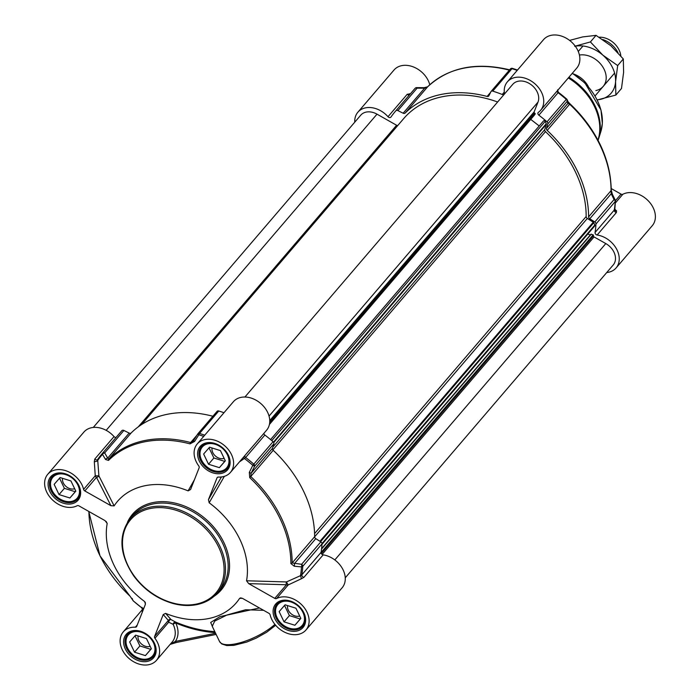 <?xml version="1.0" encoding="UTF-8"?>
<svg xmlns="http://www.w3.org/2000/svg" width="700" height="700" viewBox="0 0 700 700"><rect width="100%" height="100%" fill="white"/><g stroke="black" fill="none" stroke-linecap="round" stroke-linejoin="round"><path stroke-width="1.05" d="M116.051 437.439A2.083 1.566 40.6 0 1 114.039 436.581A21.866 16.45 -139.4 0 0 83.895 432.075L47.758 474.276A21.866 16.45 40.6 0 1 67.716 471.433A21.866 16.45 40.6 0 1 83.598 489.379A2.083 1.566 -139.4 0 0 84.84 490.954L96.495 477.347A2.083 1.304 153.1 0 0 98.892 475.869L97.668 459.463A2.083 1.566 -139.4 0 0 97.676 459.454L97.685 459.436M114.039 436.581L94.797 459.034L94.308 461.571A2.083 0.77 -12 0 0 97.449 460.81A120.111 90.37 40.6 0 1 102.489 454.344A2.083 1.348 -30.7 0 1 104.659 452.926L123.9 430.465A2.083 1.566 -139.4 0 0 121.861 430.658A120.794 90.886 -139.4 0 0 121.266 431.349L102.034 453.81A120.794 90.886 -139.4 0 0 97.737 459.366M123.9 430.465L129.168 433.081L107.739 458.097L104.659 452.926A2.083 1.566 -139.4 0 0 102.629 453.119A120.794 90.886 -139.4 0 0 102.034 453.81L97.685 459.445M204.741 435.19A120.794 90.886 -139.4 0 0 199.535 433.449A2.083 1.566 -139.4 0 0 197.855 433.799A2.083 1.566 -139.4 0 0 197.689 434.044L193.445 440.703L190.671 442.531A112.464 84.621 -139.4 0 0 108.692 459.165L131.154 432.95A2.083 1.566 40.6 0 1 129.168 433.081M131.154 432.95A112.464 84.621 40.6 0 1 212.888 416.246M223.974 412.729A120.794 90.886 -139.4 0 0 218.768 410.996A2.083 1.566 -139.4 0 0 217.088 411.346A2.083 1.566 -139.4 0 0 216.93 411.582M230.466 472.386L266.613 430.185A21.866 16.45 -139.4 0 0 260.706 403.463A21.866 16.45 -139.4 0 0 233.389 401.73L197.251 443.931A21.866 16.45 40.6 0 1 224.56 445.655A21.866 16.45 40.6 0 1 230.466 472.386A21.866 16.45 40.6 0 1 218.383 477.067A2.083 1.566 -139.4 0 0 217.236 477.514A2.083 1.566 -139.4 0 0 217.026 477.864L217.543 477.26M239.487 461.851L244.37 458.465A120.111 90.37 40.6 0 1 252.814 465.316L254.608 466.235L273.849 443.774A2.083 1.566 -139.4 0 0 273.053 441.7A120.794 90.886 -139.4 0 0 264.88 435.05A2.083 1.566 40.6 0 1 263.9 433.352M273.849 443.774L272.51 448.289L251.081 473.305L254.608 466.235A2.083 1.566 -139.4 0 0 253.82 464.153A120.794 90.886 -139.4 0 0 245.648 457.502L264.88 435.05M273.053 441.7L252.814 465.316L249.305 472.404L249.734 477.654A111.781 84.105 40.6 0 1 290.885 563.553L294.254 566.221A2.083 0.823 95.3 0 0 294.368 563.657L315.796 538.641L320.836 541.852L301.604 564.314L292.171 562.949A112.464 84.621 -139.4 0 0 250.757 476.516L273.219 450.293A2.083 1.566 40.6 0 1 272.51 448.289M273.219 450.293A112.464 84.621 40.6 0 1 314.632 536.725L292.171 562.949A2.083 1.155 0.1 0 1 290.885 563.553M315.796 538.641A2.083 1.566 40.6 0 1 314.632 536.725M276.579 598.526L288.225 584.92L301.438 578.725L300.519 575.663L286.44 581.945A2.083 0.787 -88.3 0 0 286.422 584.771L274.767 598.378A2.083 1.566 -139.4 0 0 276.579 598.526A21.866 16.45 40.6 0 1 302.391 605.483A21.866 16.45 40.6 0 1 305.979 629.991L342.125 587.79A21.866 16.45 -139.4 0 0 342.274 568.312A21.866 16.45 -139.4 0 0 323.172 554.864A2.083 1.566 40.6 0 1 321.09 552.352A120.794 90.886 -139.4 0 0 322.009 543.865A2.083 1.566 -139.4 0 0 320.836 541.852M274.767 598.378L248.684 583.616L286.422 584.771A2.083 1.566 -139.4 0 0 288.225 584.92L286.44 581.945L246.54 580.773A78.103 58.765 -139.4 0 0 209.169 502.793L224.341 476.35M154.577 636.51L163.231 614.539L168.341 620.445L154.577 636.51A2.083 1.566 -139.4 0 0 154.936 638.269L168.691 622.204A2.083 1.19 118.2 0 1 169.54 620.235A2.083 1.19 118.2 0 1 171.019 619.579A2.083 2.047 -41.2 0 0 168.341 620.445A2.083 1.566 -139.4 0 0 168.691 622.204L173.162 624.347A2.083 1.549 118.9 0 1 175.683 622.116L171.019 619.579L165.62 613.384A78.103 58.765 -139.4 0 0 239.61 598.369L240.669 597.879L242.594 598.43L268.896 613.305A2.083 1.566 -139.4 0 1 270.139 614.889A21.866 16.45 40.6 0 0 286.011 632.826A21.866 16.45 40.6 0 0 305.979 629.991M47.758 474.276A21.866 16.45 40.6 0 0 51.345 498.776A21.866 16.45 40.6 0 0 77.157 505.733A2.083 1.566 -139.4 0 1 78.96 505.881L105.053 520.642L107.196 523.486A78.103 58.765 -139.4 0 0 144.559 601.475L145.46 603.934M259.464 607.976L219.966 616.63L210.709 622.457L212.826 627.506M239.61 598.369L242.322 598.29M165.62 613.384L163.231 614.539M216.143 634.428L176.636 642.442A2.083 1.181 -101.5 0 1 175.332 641.445L170.354 644.14M301.438 578.725L303.94 577.325L323.172 554.864M194.442 479.71L188.099 490.866L190.575 489.545L199.15 467.749A2.083 1.566 -139.4 0 0 198.8 465.99A21.866 16.45 40.6 0 1 197.251 443.931M221.419 476.963L208.451 499.651L217.026 477.864M294.254 566.221L301.481 566.904A120.111 90.37 40.6 0 1 300.519 575.663L301.849 574.814A120.794 90.886 -139.4 0 0 302.767 566.317L322.009 543.865M249.305 472.404L251.081 473.305L250.757 476.516L249.734 477.654M246.54 580.773L248.684 583.616M301.604 564.314A2.083 0.823 95.1 0 1 301.481 566.904A2.083 1.19 3.3 0 0 302.767 566.317A2.083 1.566 -139.4 0 0 301.604 564.314M243.407 457.275L244.37 458.465L245.648 457.502A2.083 1.566 -139.4 0 1 244.659 455.814M208.451 499.651L209.169 502.793M94.308 461.571L95.252 475.773L83.598 489.379M188.099 490.866A78.103 58.765 -139.4 0 0 114.126 505.881L98.892 475.869L95.252 475.773A2.083 1.566 -139.4 0 0 96.495 477.347L110.933 505.706L84.84 490.954M121.861 430.658L102.629 453.119A2.083 1.374 41.3 0 0 102.489 454.344L105.578 459.506L108.526 460.407A111.781 84.105 40.6 0 1 190.006 443.87L194.574 441.446L198.835 434.787A120.111 90.37 40.6 0 1 203.7 436.398M105.578 459.506A2.083 1.348 -30.9 0 1 107.739 458.097L108.692 459.165A2.083 1.365 45.3 0 0 108.526 460.407M197.689 434.044L193.06 441.219M217.088 411.346L197.855 433.799A2.083 2.083 0 0 0 197.68 434.035L198.835 434.787A2.083 0.682 -72.7 0 1 199.535 433.449L218.768 410.996M193.016 441.254L193.428 440.703L194.574 441.446M110.933 505.706L114.126 505.881M142.441 610.041L141.89 611.109L142.625 611.363M154.936 638.269A21.866 16.45 40.6 0 1 156.485 660.327A21.866 16.45 40.6 0 1 129.176 658.604A21.866 16.45 40.6 0 1 123.27 631.881A21.866 16.45 40.6 0 1 135.345 627.191A2.083 1.566 -139.4 0 0 136.5 626.745A2.083 1.566 -139.4 0 0 136.701 626.395L145.285 604.608L145.32 602.525L144.559 601.475M106.146 521.43L107.196 523.486M143.806 608.361L141.855 607.871A120.111 90.37 40.6 0 1 133.411 601.011L130.051 596.199A111.781 84.105 40.6 0 1 88.9 511.508M132.536 599.051A2.083 2.004 156.5 0 1 132.002 598.351M141.768 607.819L133.411 601.011A2.083 2.004 156 0 1 132.86 600.303A2.083 2.004 156 0 1 132.86 600.294A2.083 2.004 156 0 1 132.834 600.241M141.89 611.109A2.083 2.03 -84.3 0 0 141.855 607.871L141.899 607.276M212.24 626.281L214.716 621.084L227.01 614.976L245.604 609.753L263.602 610.312M71.522 501.401A16.039 12.066 -139.4 0 0 77.919 485.144A16.039 12.066 -139.4 0 0 58.459 474.136A16.039 12.066 -139.4 0 0 52.054 490.394A16.039 12.066 -139.4 0 0 71.522 501.401M75.836 491.173L69.886 497.989L59.036 494.585L54.145 484.365L60.086 477.549L70.936 480.952L75.836 491.173M55.291 474.442A16.66 12.539 -139.4 0 0 52.605 476.621A16.66 12.539 -139.4 0 0 54.066 493.806A16.66 12.539 -139.4 0 0 72.047 501.62A16.66 12.539 -139.4 0 0 77.91 498.295A16.66 12.539 -139.4 0 0 79.651 495.302M62.562 478.319A8.724 6.562 -139.4 0 0 65.695 486.159A8.724 6.562 -139.4 0 0 73.894 488.933A8.724 6.562 -139.4 0 0 74.664 488.722M59.535 478.188L64.391 488.338L75.241 491.741L75.801 491.102M59.036 494.585L64.391 488.338M69.886 497.989L75.241 491.741M147.035 659.006A16.039 12.066 -139.4 0 0 153.431 642.749A16.039 12.066 -139.4 0 0 133.971 631.741A16.039 12.066 -139.4 0 0 127.566 647.999A16.039 12.066 -139.4 0 0 147.035 659.006M151.349 648.786L145.399 655.602L134.549 652.19L129.657 641.97L135.599 635.154L146.449 638.558L151.349 648.786M130.804 632.048A16.66 12.539 -139.4 0 0 128.117 634.226A16.66 12.539 -139.4 0 0 129.579 651.411A16.66 12.539 -139.4 0 0 147.56 659.225A16.66 12.539 -139.4 0 0 153.423 655.9A16.66 12.539 -139.4 0 0 155.164 652.907M138.075 635.924A8.724 6.562 -139.4 0 0 141.207 643.764A8.724 6.562 -139.4 0 0 149.406 646.538A8.724 6.562 -139.4 0 0 150.176 646.336M135.048 635.793L139.904 645.942L150.754 649.346L151.314 648.707M134.549 652.19L139.904 645.942M145.399 655.602L150.754 649.346M296.529 628.67A16.039 12.066 -139.4 0 0 302.925 612.404A16.039 12.066 -139.4 0 0 283.465 601.396A16.039 12.066 -139.4 0 0 277.06 617.654A16.039 12.066 -139.4 0 0 296.529 628.67M300.842 618.441L294.892 625.258L284.043 621.854L279.151 611.625L285.092 604.809L295.942 608.212L300.842 618.441M280.297 601.702A16.66 12.539 -139.4 0 0 277.611 603.881A16.66 12.539 -139.4 0 0 279.072 621.066A16.66 12.539 -139.4 0 0 297.054 628.889A16.66 12.539 -139.4 0 0 302.916 625.555A16.66 12.539 -139.4 0 0 304.658 622.562M287.569 605.587A8.724 6.562 -139.4 0 0 290.701 613.428A8.724 6.562 -139.4 0 0 298.9 616.201A8.724 6.562 -139.4 0 0 299.67 615.991M284.541 605.447L289.398 615.597L300.248 619.001L300.808 618.363M284.043 621.854L289.398 615.597M294.892 625.258L300.248 619.001M221.016 471.065A16.039 12.066 -139.4 0 0 227.412 454.799A16.039 12.066 -139.4 0 0 207.952 443.791A16.039 12.066 -139.4 0 0 201.548 460.049A16.039 12.066 -139.4 0 0 221.016 471.065M225.33 460.836L219.38 467.653L208.53 464.24L203.639 454.02L209.58 447.204L220.43 450.608L225.33 460.836M204.785 444.098A16.66 12.539 -139.4 0 0 202.099 446.276A16.66 12.539 -139.4 0 0 203.56 463.461A16.66 12.539 -139.4 0 0 221.541 471.284A16.66 12.539 -139.4 0 0 227.404 467.95A16.66 12.539 -139.4 0 0 229.145 464.957M212.056 447.983A8.724 6.562 -139.4 0 0 215.189 455.814A8.724 6.562 -139.4 0 0 223.388 458.588A8.724 6.562 -139.4 0 0 224.157 458.386M209.029 447.842L213.885 457.992L224.735 461.396L225.295 460.758M208.53 464.24L213.885 457.992M219.38 467.653L224.735 461.396M490.56 92.409L487.113 96.442A2.083 1.566 -139.4 0 0 488.696 96.066A2.083 1.566 -139.4 0 0 488.854 95.821L490.91 91.718A2.083 1.566 40.6 0 1 491.067 91.481A2.083 1.566 40.6 0 1 492.748 91.131A120.794 90.886 40.6 0 1 502.233 94.465A2.083 1.566 -139.4 0 0 504.07 94.168A2.083 1.566 -139.4 0 0 504.359 93.1A21.866 16.45 40.6 0 1 507.369 81.865A21.866 16.45 40.6 0 1 534.686 83.598A21.866 16.45 40.6 0 1 540.593 110.32A21.866 16.45 40.6 0 1 538.387 112.341A2.083 1.566 -139.4 0 0 538.178 112.534A2.083 1.566 -139.4 0 0 538.86 115.176A120.794 90.886 40.6 0 1 547.032 121.826A2.083 1.566 40.6 0 1 547.82 123.909L567.061 101.456A2.083 2.004 -24 0 0 567.14 99.706A2.083 2.004 -24 0 0 567.14 99.697A2.083 2.004 -24 0 0 566.597 98.989A120.111 90.37 -139.4 0 0 558.276 92.234M354.751 122.176A21.866 16.45 40.6 0 1 357.875 112.21A21.866 16.45 40.6 0 1 388.01 116.716A2.083 1.566 -139.4 0 0 390.88 117.145A2.083 1.566 -139.4 0 0 390.959 117.049A120.794 90.886 40.6 0 1 395.246 111.484A120.794 90.886 40.6 0 1 395.841 110.793A2.083 1.566 40.6 0 1 397.88 110.6L417.113 88.147A2.083 0.682 -89.6 0 0 416.666 87.623L424.139 87.675A2.083 0.682 -89.5 0 0 424.121 87.675M395.246 111.484L414.479 89.022A120.794 90.886 40.6 0 1 415.082 88.34A2.083 1.566 40.6 0 1 417.113 88.147L424.576 88.2L403.148 113.216L397.88 110.6M594.816 221.987L589.776 218.776L611.205 193.76L614.049 199.535L594.816 221.987A2.083 1.566 40.6 0 1 595.98 223.991A120.794 90.886 40.6 0 1 595.07 232.487A2.083 1.566 -139.4 0 0 597.153 234.999A21.866 16.45 40.6 0 1 616.245 248.447A21.866 16.45 40.6 0 1 616.105 267.925A21.866 16.45 40.6 0 1 608.405 272.291L606.637 272.65M538.86 115.176L558.101 92.724A120.794 90.886 40.6 0 1 566.274 99.374A2.083 1.566 40.6 0 1 567.061 101.456L567.919 103.399L546.49 128.424L547.82 123.909M612.378 194.285A2.083 1.208 153.7 0 0 612.36 194.25L611.266 190.146A2.083 1.155 0.1 0 1 611.065 190.636L588.604 216.86A112.464 84.621 -139.4 0 0 547.199 130.428L569.66 104.212A112.464 84.621 40.6 0 1 611.065 190.636L611.205 193.76A2.083 1.208 153.7 0 1 612.36 194.25L615.212 200.034A2.083 1.208 153.9 0 0 614.049 199.535A2.083 1.566 40.6 0 1 615.221 201.539A120.794 90.886 40.6 0 1 614.303 210.035L595.07 232.487M487.113 96.442A112.464 84.621 -139.4 0 0 405.125 113.085L427.586 86.861A112.464 84.621 40.6 0 1 509.329 70.157M429.783 84.779A21.866 16.45 -139.4 0 0 413.814 67.104A21.866 16.45 -139.4 0 0 394.021 70.009L357.875 112.21M410.261 93.957L407.251 94.255L388.01 116.716M540.593 110.32L576.73 68.119A21.866 16.45 -139.4 0 0 570.824 41.396A21.866 16.45 -139.4 0 0 543.515 39.672L507.369 81.865M512.365 68.381A2.083 2.039 -5.3 0 0 510.606 68.766M510.099 69.939C476.157 61.714 448.674 67.34 427.639 86.809L424.139 87.675A2.083 0.682 -89.5 0 1 424.576 88.2L427.586 86.861A2.083 1.365 45.3 0 1 427.639 86.809L427.639 86.809A2.083 1.365 45.3 0 1 427.691 86.756M403.148 113.216A2.083 1.566 -139.4 0 0 405.125 113.085M409.412 93.695A2.083 1.269 -71 0 0 409.727 94.57M597.153 234.999L616.385 212.546L616.543 210.849L614.591 209.011M616.105 267.925L652.242 225.724A21.866 16.45 -139.4 0 0 648.655 201.224A21.866 16.45 -139.4 0 0 622.843 194.268A2.083 1.566 40.6 0 1 621.04 194.119L615.405 200.69M611.258 188.58L621.04 194.119M611.109 189.7A111.781 84.105 -139.4 0 0 569.966 103.819L568.067 101.832M615.265 200.567A2.083 1.208 153.9 0 0 615.212 200.034A2.083 2.083 0 0 1 615.423 201.075A2.083 1.19 3.3 0 0 615.265 200.567M588.604 216.86A2.083 1.566 -139.4 0 0 589.776 218.776M566.589 98.989L566.606 98.98A2.083 2.083 0 0 1 567.14 99.697L568.006 101.675A2.083 2.004 -23.5 0 0 568.006 101.666A2.083 2.004 -23.5 0 1 567.919 103.399L569.66 104.212L569.966 103.801C596.697 129.841 610.47 158.629 611.266 190.146M546.49 128.424A2.083 1.566 -139.4 0 0 547.199 130.428M557.113 91.026A2.083 1.566 40.6 0 0 558.101 92.724L558.145 92.129M567.98 101.631L568.006 101.675A2.083 2.004 -23.5 0 0 567.98 101.614L569.966 103.801M614.303 209.335L614.303 210.035A2.083 1.566 40.6 0 0 616.385 212.546M595.98 223.991L615.221 201.539A2.083 1.19 3.3 0 0 615.423 201.075L614.749 210.543A2.083 1.732 134.5 0 0 616.543 210.849M321.58 548.739L590.94 234.211L593.171 234.859L593.425 235.839A1.041 0.787 -139.4 0 0 594.064 236.932L605.798 243.574A15.619 11.751 40.6 0 1 613.253 264.933L345.249 577.824M587.79 234.045L590.275 234.981M543.55 120.899L270.576 439.582L543.524 120.934A1.041 0.787 40.6 0 1 545.178 121.398L546.271 123.672A1.041 0.787 40.6 0 1 546.341 124.294L544.766 129.605A2.083 1.566 -139.4 0 0 545.484 131.617A109.76 82.582 40.6 0 1 586.163 216.519A2.083 1.566 -139.4 0 0 587.335 218.435L593.259 222.224A1.041 0.787 40.6 0 1 593.749 222.766L594.834 225.032A1.041 0.787 40.6 0 1 594.781 225.881L321.974 544.381M530.74 119.385L539.201 125.965M244.921 397.023L512.741 84.35A15.619 11.751 40.6 0 1 530.679 84.368A15.619 11.751 40.6 0 1 538.011 102.095L534.153 111.895A1.041 0.787 -139.4 0 0 534.59 113.041L535.229 113.934L534.293 115.237M141.654 424.515L403.629 118.668A109.76 82.582 40.6 0 1 497.63 101.99M93.266 427.455L360.727 115.203A15.619 11.751 40.6 0 1 377.002 114.161L396.611 125.256A2.083 1.566 -139.4 0 0 397.723 125.562M573.597 74.007A20.825 15.671 40.6 0 1 588.367 86.651M602.744 39.541A20.825 15.671 40.6 0 1 618.03 52.745M599.121 37.205A18.331 13.79 40.6 0 1 620.83 55.921M595.875 90.562A20.825 15.671 -139.4 0 0 604.31 69.711A20.825 15.671 -139.4 0 0 579.425 55.046M597.188 99.82A31.238 23.502 -139.4 0 0 600.119 99.418A31.238 23.502 -139.4 0 0 615.571 81.707A31.238 23.502 -139.4 0 0 602.849 55.143A31.238 23.502 -139.4 0 0 575.269 46.174M574.665 46.288L590.406 41.939L602.849 55.143L617.68 65.555L615.571 81.707L615.86 95.069L597.249 99.951M615.86 95.069L621.495 88.48L623.604 72.328L623.315 58.966L610.881 45.762L596.041 35.359L582.697 36.916L569.599 40.399M617.68 65.555L623.315 58.966M590.406 41.939L596.041 35.359M150.412 507.08A57.277 43.094 -139.4 0 0 130.244 518.516C118.134 535.001 119.289 554.12 133.691 575.872C143.972 589.636 157.028 598.824 172.839 603.444C181.274 605.727 189.28 606.113 196.857 604.608C205.266 602.858 212.056 599.008 217.245 593.04A57.277 43.094 -139.4 0 0 212.205 533.96A57.277 43.094 -139.4 0 0 150.412 507.08M196.201 604.109A56.236 42.315 40.6 0 1 127.942 565.504A56.236 42.315 40.6 0 1 150.386 508.489A56.236 42.315 40.6 0 1 218.645 547.094A56.236 42.315 40.6 0 1 196.201 604.109M197.076 604.476A57.277 43.094 -139.4 0 0 217.245 593.04L219.923 589.907A57.277 43.094 40.6 0 0 214.883 530.836A57.277 43.094 40.6 0 0 153.09 503.956A57.277 43.094 40.6 0 0 132.921 515.392L130.244 518.516M321.09 552.352L301.849 574.814A2.083 1.566 -139.4 0 0 303.94 577.325M215.591 633.273L175.332 641.445A23.949 18.025 -139.4 0 0 175.735 622.974A115.447 86.861 -139.4 0 0 215.268 632.599M196.91 435.251L190.671 442.531A2.083 0.744 -75.2 0 0 190.006 443.87M214.795 631.628A113.934 85.724 40.6 0 1 175.683 622.116A2.083 0.534 112.8 0 1 175.735 622.974A2.083 0.7 -25.4 0 0 173.162 624.347A21.866 16.45 40.6 0 1 172.104 642.093L156.485 660.327M94.797 459.034A2.083 1.566 -139.4 0 0 97.668 459.463M137.279 624.934L135.345 627.191M133.394 601.02A2.083 2.083 0 0 1 132.86 600.303L130.051 596.199M147.219 661.421A18.016 13.554 -139.4 0 0 148.794 635.889A18.016 13.554 -139.4 0 0 123.62 640.999A18.016 13.554 -139.4 0 0 147.219 661.421M127.435 634.541C135.319 623.28 163.905 640.605 153.213 656.626A16.975 12.775 40.6 0 1 147.236 660.012A16.975 12.775 40.6 0 1 128.923 652.05A16.975 12.775 40.6 0 1 127.435 634.541A16.975 12.775 40.6 0 1 133.411 631.155M221.2 473.471A18.016 13.554 -139.4 0 0 222.775 447.947A18.016 13.554 -139.4 0 0 197.601 453.049A18.016 13.554 -139.4 0 0 221.2 473.471M201.416 446.591C209.3 435.33 237.886 452.664 227.194 468.676A16.975 12.775 40.6 0 1 221.218 472.071A16.975 12.775 40.6 0 1 202.904 464.1A16.975 12.775 40.6 0 1 201.416 446.591A16.975 12.775 40.6 0 1 207.393 443.205M296.713 631.076A18.016 13.554 -139.4 0 0 298.287 605.553A18.016 13.554 -139.4 0 0 273.114 610.654A18.016 13.554 -139.4 0 0 296.713 631.076M276.929 604.196C284.812 592.935 313.399 610.269 302.706 626.281A16.975 12.775 40.6 0 1 296.73 629.676A16.975 12.775 40.6 0 1 278.416 621.705A16.975 12.775 40.6 0 1 276.929 604.196A16.975 12.775 40.6 0 1 282.905 600.81M71.706 503.816A18.016 13.554 -139.4 0 0 73.281 478.284A18.016 13.554 -139.4 0 0 48.107 483.394A18.016 13.554 -139.4 0 0 71.706 503.816M51.922 476.936C59.806 465.675 88.392 483 77.7 499.021A16.975 12.775 40.6 0 1 71.724 502.407A16.975 12.775 40.6 0 1 53.41 494.445A16.975 12.775 40.6 0 1 51.922 476.936A16.975 12.775 40.6 0 1 57.899 473.541M213.955 596.365A58.319 43.881 -139.4 0 0 219.616 534.966A58.319 43.881 -139.4 0 0 153.107 502.548A58.319 43.881 -139.4 0 0 127.461 522.279M274.908 624.374A34.361 11.454 154.4 0 1 242.41 642.093A34.361 11.454 154.4 0 1 219.511 641.462L221.751 643.947L226.748 645.558L233.905 645.347L246.689 642.093L256.121 638.164L266.674 632.249L275.66 625.275M492.748 91.131L511.989 68.67A120.794 90.886 40.6 0 1 517.186 70.402M504.262 92.085L502.233 94.465M415.152 88.261A2.083 1.374 41.3 0 0 415.091 88.331L395.841 110.793M558.233 92.181L566.606 98.98L547.032 121.826M568.312 77.945A54.154 40.74 40.6 0 1 597.949 140.123M568.899 77.263A53.935 40.583 40.6 0 1 598.64 138.653L598.062 140.341M572.215 73.395A50.916 38.316 40.6 0 1 600.827 131.679L598.64 138.653M517.475 70.07A120.111 90.37 -139.4 0 0 512.619 68.46A2.083 0.682 -72.7 0 0 512.505 68.381A2.083 2.083 0 0 0 510.309 69.02A2.083 1.566 40.6 0 1 511.989 68.67A2.083 0.682 -72.7 0 1 512.505 68.381L517.501 70.044M510.142 69.265A2.083 1.566 40.6 0 1 510.309 69.02L491.067 91.481M409.264 95.121A2.083 1.566 40.6 0 1 407.251 94.255M416.666 87.623A2.083 2.083 0 0 0 415.091 88.331A2.083 1.374 41.3 0 0 415.082 88.34L414.479 89.022M615.282 203.096L622.843 194.268M334.819 559.939L605.798 243.574M322.123 554.426L594.064 236.932M321.317 553.516L593.425 235.839M321.195 553.236L593.495 235.331M321.072 552.528L593.171 234.859M321.545 549.089L591.299 234.15M321.991 543.567L594.834 225.032M320.574 541.686L593.749 222.766M319.961 541.301L593.259 222.224M314.632 536.812L587.335 218.435M314.58 533.584L586.163 216.519M272.869 449.89L545.484 131.617M272.886 447.029L544.766 129.605M273.717 442.575L546.341 124.294M273.473 442.155L546.271 123.672M271.775 440.598L545.178 121.398M534.301 115.229L269.404 424.489L534.319 115.211M269.465 424.217L535.229 113.934M269.605 423.369L535.089 113.426M269.719 422.266L534.59 113.041M269.754 420.578L534.153 111.895M269.045 416.106L538.011 102.095M138.294 426.842L396.611 125.256M106.172 430.342L377.002 114.161M142.555 609.359L123.27 631.881M130.034 596.199L100.013 555.879L88.743 511.42M141.776 607.827L142.59 609.928M170.117 644.411L176.566 642.451M219.511 641.462L212.214 626.229M53.708 475.326L52.605 476.621M79.013 497.009L77.91 498.295M129.22 632.931L128.117 634.226M154.525 654.614L153.423 655.9M278.714 602.595L277.611 603.881M304.019 624.269L302.916 625.555M203.201 444.99L202.099 446.276M228.506 466.664L227.404 467.95M572.355 73.237L584.964 83.02L600.994 110.014L602.341 123.497L600.827 131.679M557.637 89.793L558.224 92.172M321.589 548.669L590.94 234.211M595.061 95.909L614.6 73.098M578.279 51.476L582.969 45.999"/></g></svg>
